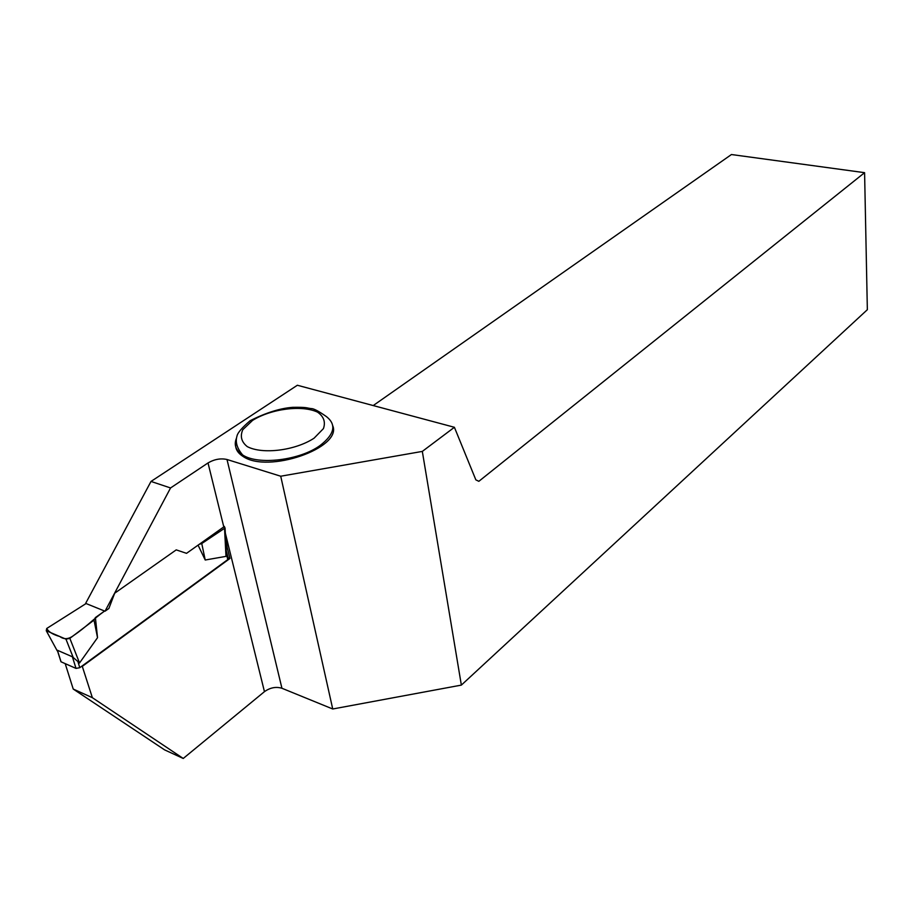 <?xml version="1.0" encoding="UTF-8"?>
<svg xmlns="http://www.w3.org/2000/svg" width="913" height="913" viewBox="0 0 913 913"><rect width="100%" height="100%" fill="white"/><g stroke="black" fill="none" stroke-linecap="round" stroke-linejoin="round"><path stroke-width="1.37" d="M60.623 660.407L60.977 661.777L76.019 668.407L79.785 667.677L227.782 559.589L228.102 557.866L226.595 551.783M225.043 527.851L226.504 554.442L225.99 556.371L205.22 560.011L201.762 543.532L199.114 544.399M198.075 545.141L205.22 560.011M79.534 662.975L69.856 638.358L65.964 639.157L46.266 630.735L46.711 628.486C48.651 631.933 53.022 634.615 59.813 636.521C64.013 639.693 68.658 639.328 73.748 635.414C85.799 627.334 93.651 618.797 104.584 611.048L95.397 617.565L97.531 637.685L79.534 662.975L72.389 656.789L57.405 650.273L58.215 652.829M86.084 603.539L46.711 628.486L86.084 603.539M73.394 657.953L65.964 639.157L73.348 657.874M97.531 637.685L94.016 620.11L95.397 617.565M69.856 638.358L94.016 620.11M46.266 630.735L57.245 650.866M183.239 758.463L164.602 749.881L73.223 689.053L92.361 697.68L183.239 758.463L264.45 691.655C270.18 687.603 276 686.473 281.934 688.265L227.006 459.501C220.706 458.098 214.384 459.239 208.016 462.948L170.56 487.953L105.018 611.219L108.864 608.492L114.696 593.21L176.232 549.877L186.537 553.335L224.427 526.447L225.99 556.371M224.461 528.376L201.762 543.532M73.223 689.053L65.2 663.637M82.159 665.954L92.361 697.68M170.56 487.953L151.01 481.436L85.651 603.367L105.018 611.219M151.01 481.436L297.353 385.252L454.4 427.284L422.32 451.41L280.725 476.221L332.731 708.99L461.362 685.104L422.32 451.41M82.592 666.148L229.939 558.482L227.189 547.366L225.363 533.603M373.223 405.555L731.439 154.537L864.588 172.671L867.35 309.701L461.362 685.104M332.731 708.99L281.934 688.265M332.8 425.846C342.113 448.009 267.76 473.904 242.972 456.386C236.672 452.346 234.413 447.279 236.205 441.196M227.006 459.501L280.725 476.221M864.588 172.671L478.846 481.322L475.844 479.85L454.4 427.284M229.939 558.482L228.09 557.82M227.189 547.366L226.082 546.978M79.785 667.677L78.119 662.313M227.782 559.589L226.504 554.442M76.019 668.407L72.389 656.789M61.068 661.822L57.405 650.273M264.45 691.655L225.34 533.135M223.788 526.881L208.016 462.948M242.972 456.386L242.641 454.948C237.003 448.306 235.132 441.983 237.003 435.992C237.642 432.785 242.036 427.683 250.162 420.688C266.105 412.676 280.325 408.214 292.822 407.324C306.928 407.175 305.547 407.746 311.048 408.602C313.296 408.305 318.397 410.964 326.363 416.568C336.657 424.613 334.615 434.223 320.223 445.396C300.126 460.289 258.139 465.447 242.641 454.948C235.771 450.508 233.705 444.928 236.456 438.206M314.083 438.183L323.419 428.631C325.736 422.057 323.795 416.568 317.61 412.174C302.123 404.801 271.309 408.704 252.593 420.379L242.812 429.681C239.914 436.266 241.397 441.903 247.252 446.605C262.453 454.685 295.378 450.531 314.083 438.183M60.977 661.777L57.314 650.25"/></g></svg>
